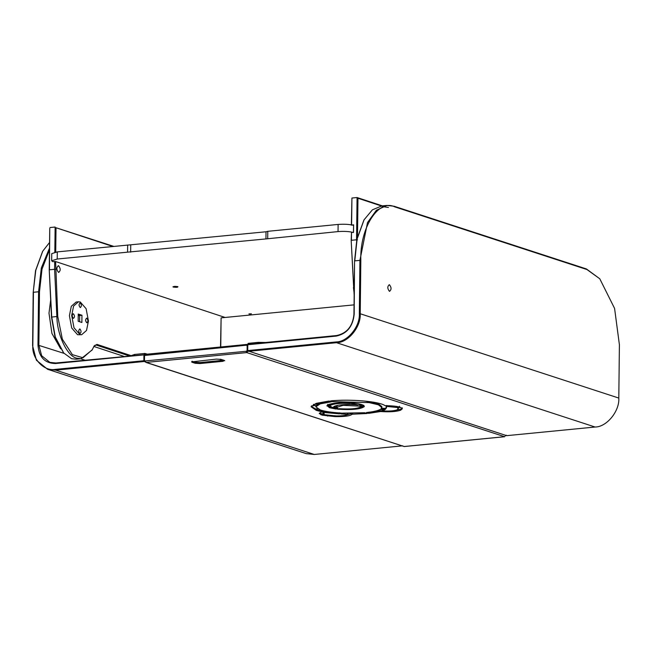 <?xml version="1.0" encoding="UTF-8"?>
<svg xmlns="http://www.w3.org/2000/svg" width="652" height="652" viewBox="0 0 652 652"><rect width="100%" height="100%" fill="white"/><g stroke="black" fill="none" stroke-linecap="round" stroke-linejoin="round"><path stroke-width="0.98" d="M50.669 299.969L48.99 313.204L51.932 333.465L60.644 348.796M316.081 403.392L319.741 403.034M354.052 304.867L221.109 317.858L220.751 346.978M220.604 359.26L220.588 360.564M331.135 404.004L329.822 404.126M315.894 405.487L311.411 405.927M313.368 404.444L317.345 404.061M221.109 317.858L220.515 347.003M220.368 359.219L220.352 360.589M327.801 404.346L327.418 405.275M385.055 405.634L384.982 405.601C379.13 401.387 350.531 398.91 330.629 400.898L332.985 401.673L369.097 402.602L378.413 404.81L381.852 407.573L381.184 409.195L385.348 409.358L386.563 407.63L386.155 406.587L386.889 406.44L396.286 407.427L399.627 407.076C396.18 406.18 391.567 405.723 385.772 405.707L385.055 405.634M382.479 410.866L384.778 409.717L380.263 409.423C377.728 410.793 373.099 411.844 366.391 412.569L368.796 413.344L380.581 411.526C389.578 412.137 396.269 411.689 400.646 410.198L402.276 408.82L400.703 407.427L397.272 407.744L398.356 408.747L397.003 409.888C393.987 410.931 389.277 411.282 382.895 410.931L382.471 409.758L383.148 409.505M341.322 412.985L340.955 413.914M319.48 413.018L321.591 413.849L321.583 414.827L319.244 413.498L321.786 411.779L316.301 410.385L311.118 406.783L316.196 403.352L328.844 401.07L331.428 401.713M329.423 401.078L319.643 403.066L315.829 405.862L315.821 406.832L320.238 403.841L331.257 401.844L331.265 400.866M321.583 414.827L324.264 414.46L323.164 413.547L324.704 412.512L339.293 413.857L340.385 413.018C331.713 412.471 325.038 411.461 320.36 409.986L315.821 406.832M311.216 406.294L316.31 409.407L321.795 410.801L321.868 411.95M337.752 408.233L337.508 409.163M351.787 402.61L351.526 403.547M351.77 403.588L357.826 404.982C347.638 403.694 332.903 405.128 333.514 407.361L332.104 407.418L329.741 405.585L326.905 405.943M327.157 405.528L329.488 406.758L335.902 408.03L335.886 409.008L329.48 407.728L327.019 405.577M223.717 360.238L199.993 362.577L195.192 362.292L192.047 361.265L192.03 362.243L195.184 363.27L199.985 363.547L223.041 361.298L224.288 360.426L221.142 359.399L216.342 359.113L191.549 361.909M332.202 403.596L328.967 404.395M382.382 410.678L368.07 412.325L368.062 413.303M402.292 408.706L402.292 407.842L400.654 409.22L395.193 410.426M323.196 413.694L321.591 413.849M332.838 412.374L324.712 411.534L323.18 412.569L323.164 413.547M363.27 406.514L359.032 407.736M335.886 409.008L337.891 408.543L336.587 407.378L343.148 405.34L363.759 406.335L363.767 405.365L358.95 404.876L358.95 403.873M336.897 407.916L335.902 408.03M338.029 405.316L336.595 406.4L336.587 407.378M341.306 413.963L348.054 414.338L348.07 413.36L347.353 413.189L347.345 414.167L348.054 414.338C346.253 415.487 342.072 416.009 335.503 415.894L325.25 414.786L322.072 414.99M348.07 413.36L347.353 413.189M325.772 414.916L324.647 414.737M321.909 415.128L335.014 416.612C344.435 416.758 350.124 415.992 352.072 414.305L352.748 414.191L352.756 413.213L345.609 415.275M386.473 407.141L385.356 408.38L381.2 408.217L381.184 409.195M396.986 407.459L396.995 406.481L395.772 406.318M381.852 407.573L381.868 406.603L378.421 403.832L364.851 401.061M224.777 360.76L224.288 360.426M327.793 405.324L330.507 405.34C333.734 403.653 340.205 403.026 349.92 403.441L350.939 402.895C339.105 402.365 331.24 403.14 327.361 405.202M398.38 407.687L398.356 408.747M324.068 413.612L324.264 414.46M337.736 409.203C351.909 410.092 360.743 409.236 364.256 406.628L361.053 406.571C358.119 408.706 350.833 409.415 339.195 408.698L337.491 409.073M364.256 406.612L363.734 406.522M364.305 406.245L363.759 406.335L364.305 406.245C363.702 404.81 359.904 403.743 352.919 403.05L351.485 403.466M330.116 405.006L330.108 405.976L329.741 405.585M358.853 403.824L358.95 404.876M352.748 414.191L367.011 413.515L364.655 412.74L342.341 413.123L340.898 413.841M367.027 412.545L367.215 413.384M386.163 405.617L386.155 406.587L386.889 406.44L386.897 405.462M399.472 406.237L399.627 407.076M505.235 435.935L505.724 435.291M247.075 344.476L145.926 354.297L246.847 344.427L246.326 345.21L247.035 345.438M146.072 354.313L144.532 355.805L144.475 360.678L145.575 361.224L145.812 362.373L404.118 446.522L146.04 362.325M147.319 354.158L144.883 353.449L134.614 354.452L131.337 355.609M265.633 342.487L258.469 342.349L248.2 343.351L247.035 345.503M247.825 351.102L246.953 352.528L246.969 351.273L246.57 351.485L247.605 350.817L247.1 350.646L247.157 345.772L246.326 345.21L145.103 355.421M144.475 360.678L145.575 361.224M246.953 352.528L246.032 351.404L247.1 350.646M145.151 355.413L144.589 354.452M145.926 362.202L145.086 361.102M144.883 353.449L146.015 354.639M246.7 352.569L504.575 436.701L404.118 446.522M246.032 351.404L246.57 351.485M505.544 435.593L506.343 435.194M145.323 360.923L246.741 351.224M173.293 287.076C176.545 287.491 178.069 287.345 177.857 286.627C174.614 286.204 173.09 286.358 173.293 287.076L172.935 286.815M249.113 314.036L251.395 313.816L248.925 313.905M267.687 238.461L267.776 231.313L338.127 224.435L338.046 231.59L265.935 238.925L266.024 231.77L267.776 231.313M338.046 231.59C344.256 231.134 349.39 231.444 353.441 232.519L353.588 225.388M353.523 225.364C349.472 224.296 344.346 223.986 338.127 224.435M127.662 245.005L127.572 252.161L57.221 259.031L57.303 251.884L266.024 231.77M57.303 251.884L51.752 253.62L51.663 260.776L57.221 259.031M52.747 261.688L51.663 260.776M127.572 252.161L265.935 238.925M58.876 272.406L58.501 272.365C56.325 269.431 56.357 267.214 58.582 265.731L58.215 265.69M52.706 261.672L54.703 261.501L54.605 269.3L49.471 269.806L49.748 228.355L49.234 269.928L51.492 317.092L54.996 336.766L63.513 352.756M92.136 349.961L81.133 358.714L75.999 359.219L71.59 358.698L63.733 353.009L55.298 337.002L51.728 317.002L49.234 269.928M81.133 358.714L76.724 358.192C67.335 356.44 57.058 334.875 56.863 316.505L51.492 317.092M55.722 252.071L56.023 227.744L112.763 246.464M131.052 355.633L96.961 344.386L93.912 346.416L92.299 349.676L83 357.777L72.372 354.655L62.356 339.211L57.767 316.481L55.607 261.55L225.119 317.467M94.206 345.821L93.912 346.416M58.501 272.365C60.734 270.882 60.758 268.673 58.582 265.731M49.984 227.54L55.127 227.043L54.817 252.218M128.957 355.837L96.374 345.095L94.964 345.234M93.888 346.473L123.823 356.342M113.717 246.366L56.023 227.744M55.607 261.55L54.703 261.501M55.518 269.317L54.605 269.3L56.863 316.505L57.767 316.481M94.043 346.13L96.961 344.386M389.105 284.728L389.464 284.769C391.599 287.646 391.575 289.814 389.391 291.273L389.749 291.314M595.097 427.027C606.662 427.084 619.702 411.159 618.805 398.07L360.23 313.751L360.825 260.417C359.7 228.078 378.331 198.615 394.704 206.847L586.963 269.537L599.783 278.787L586.401 268.942L394.142 206.252L386.978 205.421L381.844 205.918L372.398 209.822L364.077 219.797L357.141 238.876L354.786 260.865L359.92 260.368L359.325 313.693C360.197 326.465 347.483 341.998 336.196 341.941L247.727 350.589L247.793 344.737L336.261 336.09C346.954 333.767 352.919 326.465 354.183 314.199L354.549 261.028L353.946 314.362C352.732 326.236 346.945 333.294 336.603 335.544L248.135 344.191L247.556 344.9L247.491 350.752L248.053 351.346L336.53 342.699L595.097 427.027L506.628 435.666L247.491 350.752M388.429 207.458L382.308 206.57M363.914 220.083L356.88 239.26L354.549 261.028M359.325 313.693L360.23 313.751C361.127 326.839 348.095 342.765 336.53 342.699L336.196 341.941M599.783 278.787L614.583 308.412L619.4 344.737L618.805 398.07M389.464 284.769C387.28 286.236 387.255 288.404 389.391 291.273M360.825 260.417L359.92 260.368L367.5 222.585L376.416 210.229L386.978 205.421M247.556 344.9L248.135 344.191M145.143 354.639L55.787 362.993L49.845 362.357L41.655 355.731L38.876 345.152L39.479 291.827L42.013 269.129L49.479 249.814M402.749 445.821L314.28 454.468L55.705 370.149L144.173 361.501L145.217 361.844M55.379 369.382C44.067 371.656 31.671 358.576 32.836 345.601L33.431 292.275L38.574 291.77L37.971 345.104C38.965 357.149 44.784 363.294 55.444 363.531L143.913 354.884L143.847 360.743L55.379 369.382L55.705 370.149L47.588 369.276L306.163 453.605L314.28 454.468M47.588 369.276L36.398 360.222L32.6 345.764L33.195 292.438L35.787 270.287L42.73 251.199L49.568 242.454M42.567 251.493L35.534 270.67L33.195 292.438M39.479 291.827L38.574 291.77L41.345 267.931L49.503 248.053M144.255 354.346L143.913 354.884L144.817 354.941L144.255 354.346M143.847 360.743L144.173 361.501L144.752 360.792L143.847 360.743M78.24 315.006L79.683 315.486L79.609 321.729L79.683 315.486L78.24 315.006M78.232 315.625L81.965 315.258L78.248 314.036L78.159 321.249L81.875 322.479L81.965 315.258M351.933 198.037L357.068 197.532L356.554 239.789L351.412 240.295L351.51 232.495L353.506 232.299L353.596 224.818L351.599 225.013L351.933 198.037L351.363 225.184M351.51 232.495L351.175 240.425L354.166 295.193M357.5 236.611L357.964 198.241L381.404 205.967M382.341 205.869L357.068 197.532L357.964 198.241M357.459 239.806L356.554 239.789L356.595 240.645M354.248 287.442L353.669 287.499L351.175 240.425M353.433 287.589L354.183 293.506M73.594 318.355L73.334 318.323C71.842 316.31 71.867 314.786 73.391 313.767L73.138 313.742M80.449 307.557L80.196 307.524C78.705 305.511 78.721 303.995 80.253 302.976L80 302.944M80.131 333.563L79.878 333.531C78.387 331.518 78.403 330.002 79.935 328.983L79.683 328.95M86.985 322.773L86.732 322.74C85.241 320.727 85.257 319.211 86.789 318.192L86.537 318.16M78.452 301.786L76.17 302.015L71.304 306.293L69.405 315.715L71.72 328.021L77.58 334.729L81.671 334.72L79.862 334.509L74.002 327.793L71.687 315.495L73.586 306.073L78.452 301.786L80.261 301.998L86.121 308.714L88.436 321.02L86.537 330.442L81.671 334.72M79.112 305.658L79.055 305.071M85.648 320.865L85.591 320.287M78.794 331.664L78.737 331.077M72.25 316.448L72.193 315.87M73.334 318.323C74.866 317.304 74.882 315.788 73.391 313.767M80.196 307.524C81.728 306.513 81.744 304.989 80.253 302.976M79.878 333.531C81.41 332.52 81.427 330.996 79.935 328.983M86.732 322.74C88.264 321.721 88.281 320.205 86.789 318.192M146.211 362.414L246.668 352.602M246.513 351.567L246.497 352.504M134.597 355.43L134.614 354.452M258.469 342.349L258.461 343.327M321.811 411.966L323.205 412.423M246.815 351.004L247.312 351.167M505.553 435.381L506.058 435.544M361.11 405.316L361.094 406.294M360.678 406.245L360.686 405.275M336.644 407.997L336.636 408.975M339.945 413.792L339.953 412.814M339.293 413.857L339.301 412.879M325.813 412.488L325.821 411.51M324.704 412.512L324.712 411.534M320.849 413.8L320.841 414.778M352.088 413.327L352.072 414.305M335.022 415.634L335.014 416.612M327.646 415.137L327.638 416.115M379.684 410.589L379.668 411.559M380.581 411.526L380.589 410.548M368.796 413.344L368.804 412.366M400.646 410.198L400.654 409.22M385.356 408.38L385.348 409.358M384.688 409.415L384.704 408.445M332.993 400.703L332.985 401.673M332.275 401.632L332.284 400.654M396.286 407.427L396.294 406.449M350.564 403.392L350.572 402.414M349.92 403.441L349.928 402.471M330.515 404.37L330.507 405.34M329.904 405.414L329.912 404.436M223.041 361.298L223.049 360.32M199.985 363.547L199.993 362.577M195.184 363.27L195.192 362.292M130.661 252.145L130.75 244.989M586.401 268.942L586.963 269.537M394.704 206.847L394.142 206.252M336.261 336.09L336.603 335.544M84.866 360.148L80.62 358.763M64.035 353.36L37.971 345.104M55.787 362.993L55.444 363.531M382.39 409.823L382.382 410.793M313.914 408.486L319.382 410.271M322.007 411.127L324.028 411.787M247.475 345.65L246.969 345.487M145.16 361.127L144.654 360.963M504.713 436.718L404.256 446.538M321.998 411.877L322.007 410.899M348.07 414.313L348.078 413.335M386.147 406.571L386.155 405.593M315.364 408.959L317.442 408.755M333.539 407.182L336.595 406.889M358.95 404.696L361.379 404.46M375.959 403.042L377.215 402.912M63.293 352.512L63.733 353.009M92.299 349.676L91.973 350.254M363.751 220.368L364.077 219.797M42.396 251.778L42.73 251.199"/></g></svg>
